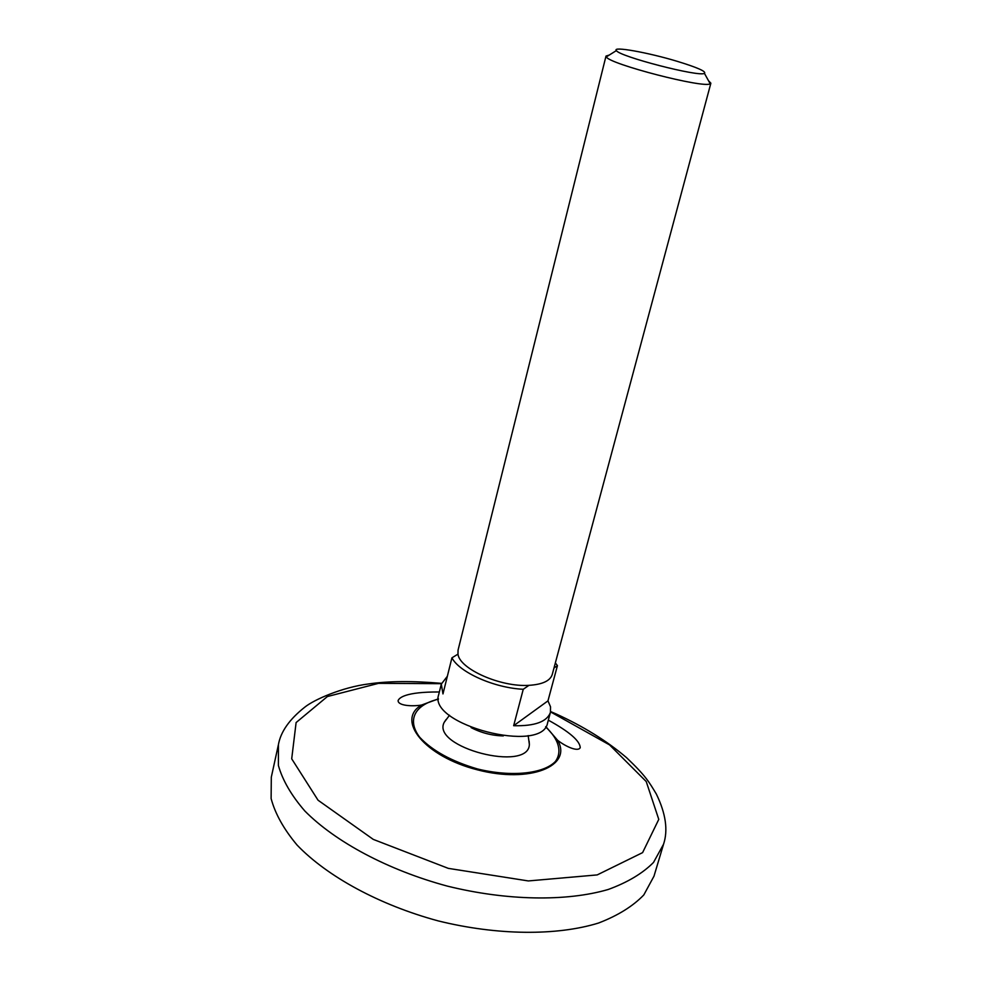 <?xml version="1.0" encoding="UTF-8"?>
<svg xmlns="http://www.w3.org/2000/svg" width="982" height="982" viewBox="0 0 982 982"><rect width="100%" height="100%" fill="white"/><g stroke="black" fill="none" stroke-linecap="round" stroke-linejoin="round"><path stroke-width="1.47" d="M663.55 844.225L653.987 876.177L643.799 894.946C632.874 906.288 617.764 915.654 598.468 923.055C556.782 935.907 497.444 935.527 438.279 920.92C379.457 905.011 327.362 876.57 297.141 845.134C283.847 829.299 275.169 813.771 271.118 798.562L271.302 777.204L278.422 744.626L278.385 765.432C282.57 780.285 291.396 795.494 304.874 811.034C335.463 841.942 388.037 870.101 447.289 886.095C506.859 900.825 566.491 901.685 608.226 889.483C627.547 882.425 642.633 873.403 653.509 862.442L663.55 844.225C668.202 830.281 665.796 813.55 656.357 794.07C648.918 781.721 645.726 775.927 626.553 757.662C607.036 741.042 583.541 726.459 556.045 713.914L550.62 711.569M503.3 735.923C491.921 735.641 481.18 732.854 471.09 727.588M529.126 741.103L529.359 744.331C529.126 772.822 430.619 747.339 444.232 722.31L446 719.61M553.983 668.018L557.432 665.636L555.358 662.899M523.259 689.278L513.66 725.71C534.773 726.226 547.035 721.77 550.436 712.355L547.575 722.936C542.653 754.434 427.698 724.704 438.659 694.765L441.299 684.123L442.968 693.93L451.929 657.83C459.355 672.363 494.29 687.952 523.259 689.278L528.954 685.338C500.599 687.253 459.441 668.938 457.98 654.135L451.929 657.83M550.436 712.355L550.521 706.794L547.968 700.866L557.432 665.636M447.35 676.279L441.299 684.123M708.513 80.733L710.87 83.188L552.24 674.524C550.178 680.882 542.408 684.491 528.954 685.338M710.87 83.188L710.207 83.789C704.045 88.589 609.356 64.1 606.287 56.907L606.004 56.072L609.245 55.066M606.004 56.072L458.054 650.158L457.98 654.135M677.187 61.314C697.392 67.5 706.475 71.514 704.438 73.368C699.024 77.136 619.311 56.514 616.389 50.598C611.688 45.97 648.046 52.488 677.187 61.314M513.66 725.71L547.968 700.866M550.546 711.901L609.589 744.921L646.23 781.549L658.775 819.381L642.596 852.622L597.191 874.913L528.341 880.94L448.32 868.37L373.283 839.401L318.045 800.207L291.703 758.816L296.11 722.556L327.399 696.533L378.549 683.349L441.421 683.681M545.832 726.606L557.604 740.268C573.022 766.009 529.949 783.71 477.35 769.814C424.617 756.459 395.525 720.113 421.499 705.064L438.414 698.816M545.624 726.901C558.697 739.041 562.477 751.672 555.37 761.504C543.512 773.853 511.377 777.216 477.571 768.98C451.634 761.345 432.35 750.776 419.719 737.273C406.536 719.953 414.944 704.61 438.451 699.184M441.519 683.362C412.919 680.845 388.663 681.042 368.716 683.926C342.141 687.253 313.97 699.687 304.727 707.212C289.457 719.29 280.692 731.762 278.422 744.626M439.359 691.979C405.136 691.758 399.195 697.895 398.115 700.559C397.82 705.665 411.863 706.647 421.499 705.064L438.414 698.877M545.808 726.655L557.604 740.268C565.153 746.246 577.981 752.286 580.239 747.658C579.92 740.833 569.29 731.664 548.324 720.162M529.359 744.331L528.169 735.579M449.51 715.24L444.232 722.31M616.389 50.598L606.287 56.907M704.438 73.368L710.207 83.789"/></g></svg>
